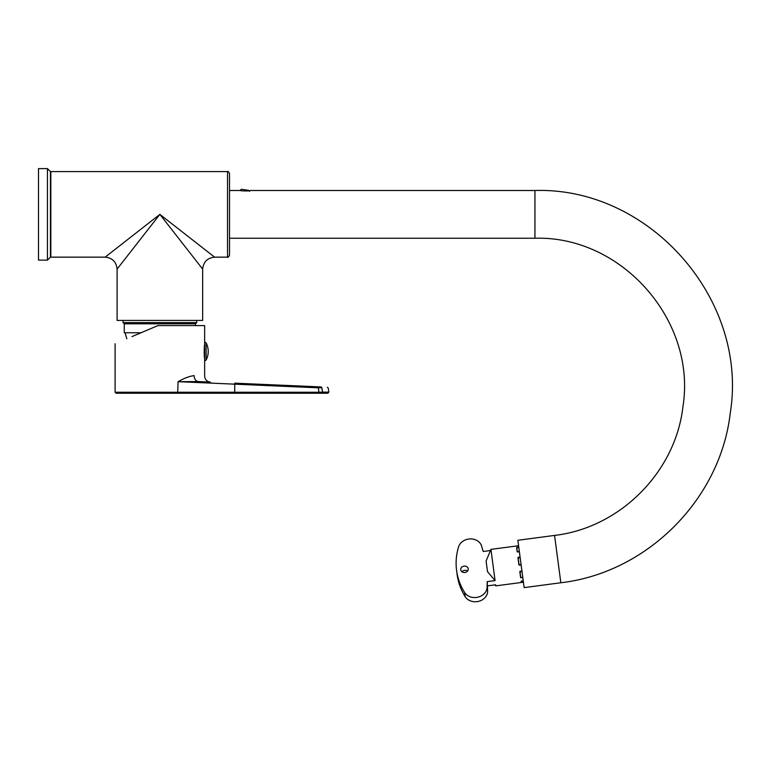 <?xml version="1.0" encoding="UTF-8"?>
<svg xmlns="http://www.w3.org/2000/svg" width="770" height="770" viewBox="0 0 770 770"><rect width="100%" height="100%" fill="white"/><g stroke="black" fill="none" stroke-linecap="round" stroke-linejoin="round"><path stroke-width="1.16" d="M117.098 269.096L117.098 320.426L202.654 320.426L202.654 269.096L159.871 214.378L117.098 269.096C116.337 261.896 112.353 257.911 105.153 257.151L159.871 214.378L214.589 257.151L227.525 257.151L227.525 171.595C227.959 171.065 228.623 171.729 229.518 173.587L229.518 255.159C228.623 257.016 227.959 257.681 227.525 257.151M202.654 320.426L117.098 320.426M141.006 332.765L124.259 332.765L124.259 323.814L123.065 322.611L196.687 322.611L196.687 320.82M124.259 323.814L195.493 323.814L196.687 322.611M47.451 260.135L38.5 260.135L38.5 168.611L47.451 168.611L50.435 171.595L50.435 257.151L47.451 260.135L47.451 168.611M246.544 190.999L246.044 190.931M240.259 190.257L241.405 189.276L248.768 190.373L249.615 191.355M248.768 190.373L241.405 189.276M321.273 393.249L116.097 393.249L177.678 393.249L178.091 381.67C184.049 378.243 189.401 376.222 194.146 375.616C207.89 376.299 207.89 376.299 194.146 375.616A5.968 4.572 92.5 0 0 198.458 381.583C214.031 382.267 214.031 382.267 198.458 381.583L210.354 382.103C206.87 381.631 204.964 379.639 204.647 376.135L204.647 358.233C204.089 358.647 204.089 344.286 204.647 344.7L204.647 325.604L157.888 325.604L131.92 336.625M318.963 393.249L318.963 392.257L322.553 392.123L328.848 392.123L327.856 393.249L321.668 393.249A0.991 0.886 -90 0 0 322.553 392.123L321.86 387.791L322.553 392.123L319.945 392.219M321.86 387.791C330.397 388.157 330.397 388.157 321.86 387.791L318.26 387.811L321.86 387.791A0.991 0.886 92.5 0 0 321.023 386.935C329.368 387.3 329.368 387.3 321.023 386.935L320.628 386.915M318.308 386.819L318.26 387.811L234.744 384.163L234.792 383.171L321.023 386.935M115.105 343.757L115.105 392.257L234.744 392.257L234.744 384.163L178.091 381.67L198.458 381.583M204.647 357.694L204.647 342.015L204.57 357.752M206.11 342.871L206.11 360.062A18.557 18.557 0 0 0 206.11 342.871L204.705 342.015M560.839 582.755L524.149 587.625L521.001 563.958L517.863 540.28L554.564 535.419C619.927 527.845 675.482 472.164 682.923 406.781C696.821 320.936 621.881 235.572 534.938 238.248L534.938 190.498C649.716 186.966 748.623 299.665 730.268 412.961C720.46 499.258 647.127 572.755 560.839 582.755L554.564 535.419M229.518 190.498L240.461 190.498C240.153 191.066 250.712 191.066 250.404 190.498L534.938 190.498M523.427 582.197L521.251 582.486L521.107 581.369L523.273 581.081M522.772 577.259L520.597 577.538L519.856 571.918L522.022 571.629M521.078 564.525L518.913 564.814L517.998 557.961L520.174 557.673M518.585 545.718L516.42 546.007L518.585 545.709M519.346 551.464L517.18 551.753L516.641 547.691L518.807 547.403L518.547 545.738L490.933 549.376L495.072 580.59L487.208 581.629L487.083 587.25A11.935 10.097 172.4 0 1 477.843 597.183A11.935 10.097 172.4 0 1 464.608 592.476A75.614 63.958 172.4 0 1 456.581 570.358A75.614 63.958 172.4 0 1 458.564 546.912A11.935 10.097 172.4 0 1 470.114 538.913A11.935 10.097 172.4 0 1 481.616 546.094L483.204 551.493L490.452 550.531M519.952 571.475L521.964 571.215M464.05 566.143A3.783 3.196 -7.6 0 0 460.72 569.81A3.783 3.196 -7.6 0 0 464.887 572.485A3.783 3.196 -7.6 0 0 468.218 568.818A3.783 3.196 -7.6 0 0 464.05 566.143M490.933 549.376L486.101 561.06L487.497 571.629L495.072 580.59M467.554 571.042A3.783 3.196 -7.6 0 0 464.608 570.349A3.783 3.196 -7.6 0 0 461.942 571.783M456.581 570.358L457.139 574.564A75.614 63.958 -7.6 0 0 465.167 596.683A11.935 10.097 -7.6 0 0 478.401 601.389A11.935 10.097 -7.6 0 0 487.641 591.466L487.256 581.995M487.766 585.835L495.63 584.796L495.765 585.864L521.406 582.466L521.232 581.109L523.205 580.85L522.753 577.471L520.78 577.731L519.923 571.282L521.896 571.022L521.078 564.843L519.105 565.103L518.075 557.316L520.048 557.057L519.336 551.695L517.363 551.955L516.757 547.393L518.73 547.133M520.048 557.057L520.135 557.682M519.067 564.795L521.078 564.843M227.525 171.595L50.839 171.595L50.839 257.151L105.153 257.151M202.654 269.096C203.415 261.896 207.39 257.911 214.589 257.151M234.744 393.249L234.744 392.257L318.963 392.257L318.26 387.811M465.167 596.683L464.608 592.476M487.641 591.466L487.083 587.25M123.065 322.611L123.065 320.82M195.493 325.604L195.493 323.814M125.058 332.765L126.809 338.79M327.337 387.214L328.27 388.061L328.848 392.123M115.105 392.257L116.097 393.249M204.705 360.918L206.11 360.062M229.518 238.248L534.938 238.248M495.004 584.873L495.765 585.864"/></g></svg>
